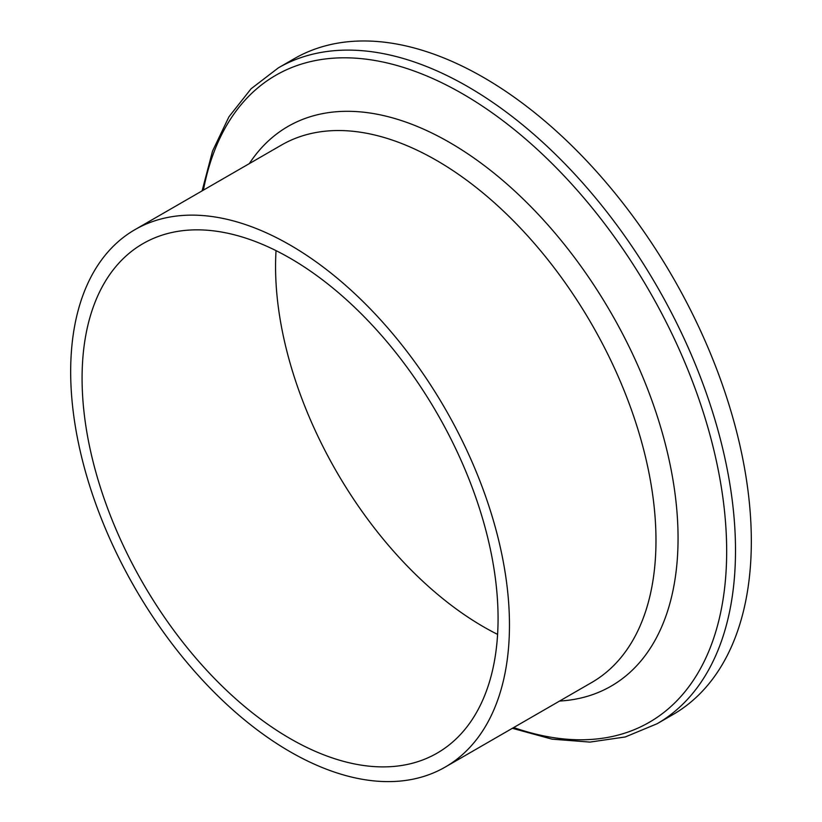 <?xml version="1.0" encoding="UTF-8"?>
<svg xmlns="http://www.w3.org/2000/svg" width="822" height="822" viewBox="0 0 822 822"><rect width="100%" height="100%" fill="white"/><g stroke="black" fill="none" stroke-linecap="round" stroke-linejoin="round"><path stroke-width="1.23" d="M512.373 728.302L552.035 739.153L589.96 742.091L625.285 736.954L657.076 723.75L672.899 714.616A378.685 218.631 -120 0 0 751.329 541.256A378.685 218.631 -120 0 0 586.024 160.167A378.685 218.631 -120 0 0 294.214 58.711L278.391 67.846L251.07 88.776L228.948 116.796L212.528 151.114L202.099 190.889M509.465 625.039A310.274 179.134 -120 0 0 374.031 312.792A310.274 179.134 -120 0 0 134.931 229.667A310.274 179.134 -120 0 0 134.931 587.936A310.274 179.134 -120 0 0 445.205 767.08A310.274 179.134 -120 0 0 509.465 625.039M498.07 618.452A294.153 169.825 -120 0 0 369.674 322.43A294.153 169.825 -120 0 0 142.997 243.631A294.153 169.825 -120 0 0 142.997 583.281A294.153 169.825 -120 0 0 437.15 753.116A294.153 169.825 -120 0 0 498.07 618.452M276.038 250.638A294.153 169.825 -120 0 0 497.598 634.389M657.076 723.75A378.685 218.631 -120 0 0 735.505 550.391A378.685 218.631 -120 0 0 570.201 169.301A378.685 218.631 -120 0 0 278.391 67.846M203.404 190.129A373.537 215.662 60 0 1 488.237 110.086A373.537 215.662 60 0 1 726.669 551.295A373.537 215.662 60 0 1 513.678 727.542M559.577 701.053A323.138 186.563 -120 0 0 678.058 538.204A323.138 186.563 -120 0 0 506.352 183.512A323.138 186.563 -120 0 0 249.302 163.629M134.931 229.667L281.443 145.073A310.274 179.134 60 0 1 520.552 228.208A310.274 179.134 60 0 1 655.977 540.455A310.274 179.134 60 0 1 591.717 682.496L445.205 767.08"/></g></svg>
